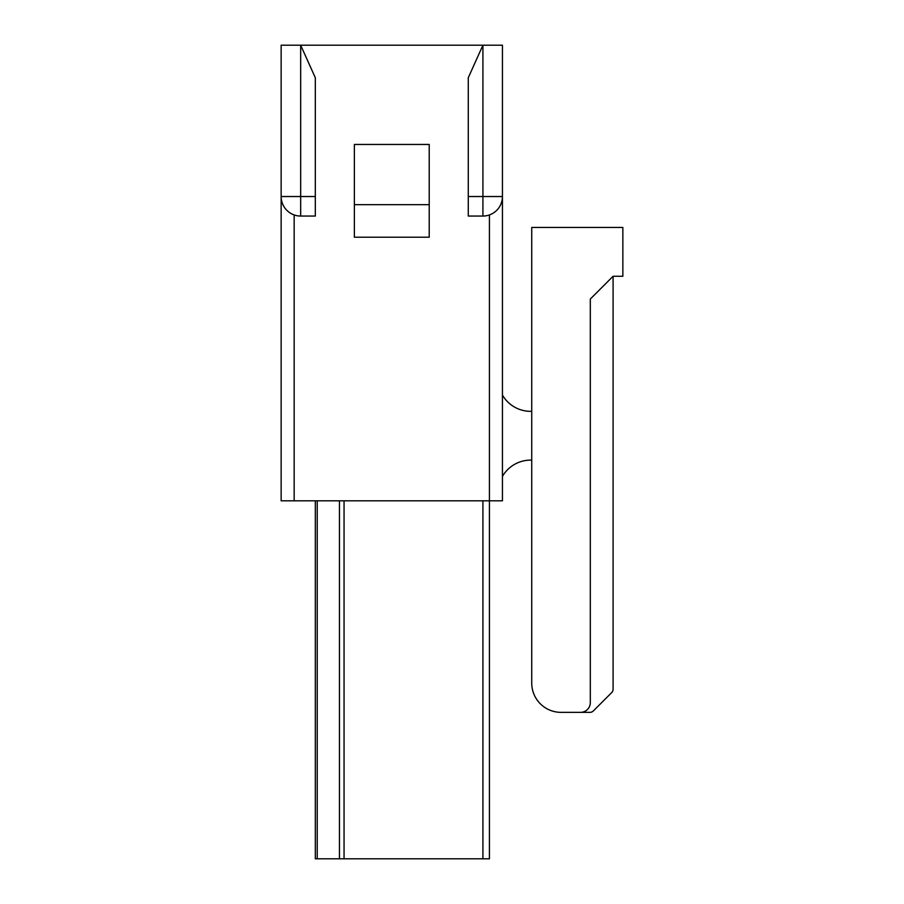 <?xml version="1.0" encoding="UTF-8"?>
<svg xmlns="http://www.w3.org/2000/svg" width="904" height="904" viewBox="0 0 904 904"><rect width="100%" height="100%" fill="white"/><g stroke="black" fill="none" stroke-linecap="round" stroke-linejoin="round"><path stroke-width="1.36" d="M281.144 196.53A19.526 19.526 0 0 0 300.67 216.056A19.526 19.526 0 0 1 281.144 196.53L281.144 45.2L502.443 45.2L502.443 500.816L281.144 500.816L281.144 196.53L315.315 196.53L315.315 77.744L300.67 45.2L300.67 216.056L315.315 216.056L315.315 196.53M354.368 204.666L354.368 144.459L429.219 144.459L429.219 237.21L354.368 237.21L354.368 204.666L429.219 204.666M531.733 227.446L531.733 683.062A29.29 29.29 0 0 0 561.022 712.352L580.549 712.352A9.763 9.763 0 0 0 590.312 702.589L590.312 299.043L613.093 276.262L622.856 276.262L622.856 227.446L531.733 227.446M502.443 395.048A32.544 32.544 0 0 0 531.733 411.32M531.733 460.136A32.544 32.544 0 0 0 502.443 476.408M315.315 500.816L315.315 858.8L489.426 858.8L489.426 214.937M613.093 276.262L613.093 689.176A4.882 4.882 0 0 1 611.658 692.634L593.374 710.917A4.882 4.882 0 0 1 589.916 712.352L580.549 712.352M482.917 45.2L468.272 77.744L468.272 216.056L482.917 216.056L482.917 45.2M502.443 196.53A19.526 19.526 0 0 1 482.917 216.056A19.526 19.526 0 0 0 502.443 196.53L468.272 196.53M294.162 500.816L294.162 214.937M344.051 858.8L344.051 500.816M482.917 858.8L482.917 500.816M339.441 500.816L339.441 858.8M317.225 858.8L317.225 500.816"/></g></svg>
